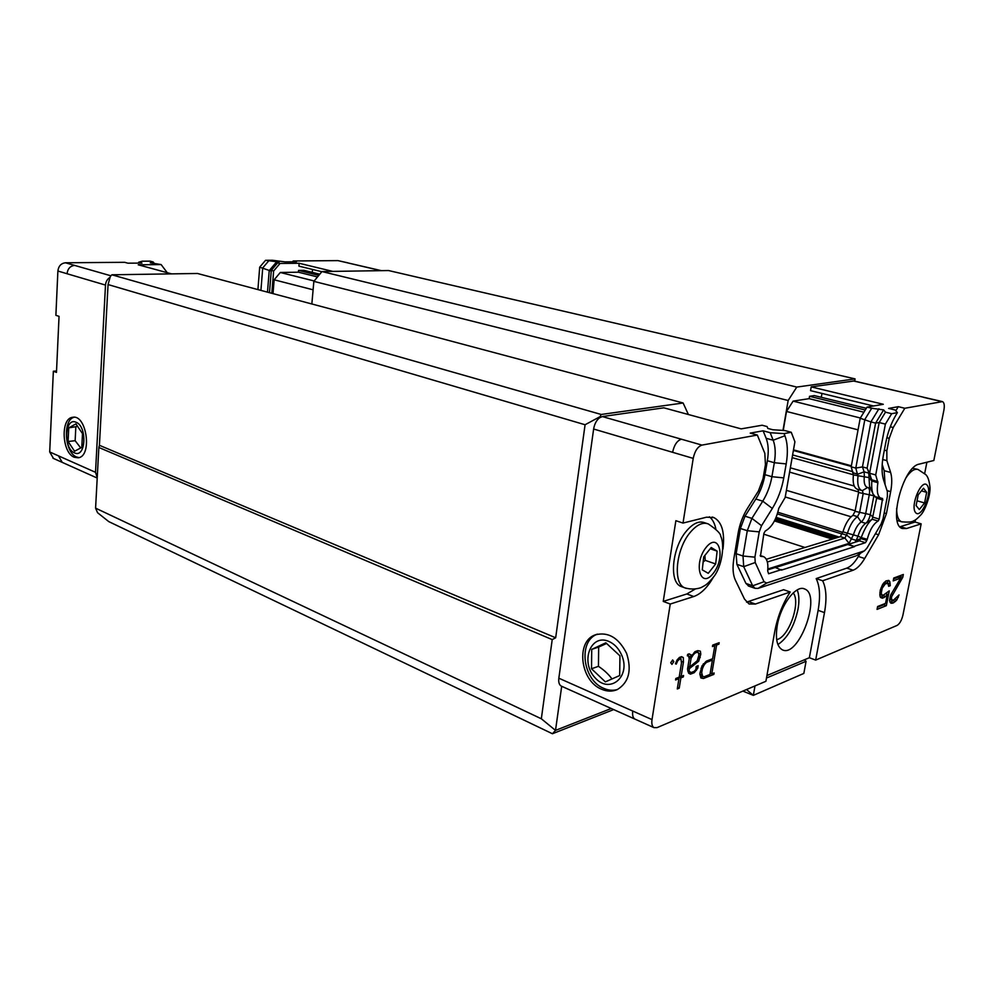 <?xml version="1.0" encoding="UTF-8"?>
<svg xmlns="http://www.w3.org/2000/svg" width="994" height="994" viewBox="0 0 994 994"><rect width="100%" height="100%" fill="white"/><g stroke="black" fill="none" stroke-linecap="round" stroke-linejoin="round"><path stroke-width="1.49" d="M713.17 577.601C707.231 587.727 700.77 594.039 693.775 596.524L670.242 604.041L652.014 719.606C651.443 723.744 652.101 726.428 653.99 727.645L657.084 727.62L765.914 681.275L774.748 631.513C777.494 616.926 782.651 603.756 790.218 591.989L755.353 604.054L749.041 603.967L744.494 599.084L735.349 580.111C732.926 574.83 732.429 567.698 733.845 558.727L738.12 533.206C739.735 524.087 742.853 515.799 747.463 508.356L758.41 491.036L763.032 478.71L765.442 464.596L764.821 453.314L757.329 435.049L701.975 445.101L602.327 416.561L599.37 417.915L601.233 414.473L683.126 402.992L197.471 273.474L111.862 274.791L110.322 276.506L108.06 284.557L585.081 424.749L555.671 637.788L99.412 445.3L98.853 447.486L95.586 508.145L97.536 512.693L108.781 521.614L552.44 733.746L555.509 730.391L561.697 686.282M311.843 303.978L313.855 281.377L321.969 271.561L796.778 387.076L855.076 378.9L854.666 381.124M855.076 378.9L388.555 270.542L321.969 271.561M783.235 430.427L786.502 411.454L793.113 401.116L809.128 398.656L809.551 396.308L814.297 395.587L866.283 408.348M821.119 397.265L866.321 408.273M821.976 393.45L821.305 397.227M924.06 397.327L854.07 380.988L811.203 386.89L810.545 390.654L873.502 405.987M782.986 430.414L788.155 400.507L796.778 387.076M611.26 708.498L555.509 730.391L541.332 718.774L552.217 639.602L555.671 637.788M683.126 402.992L688.382 414.51M602.327 416.561L663.818 407.826L741.151 428.874L762.137 425.233L767.082 426.563L767.828 428.426L767.082 426.563M788.155 400.507L313.855 281.377M111.862 274.791L601.233 414.473M599.506 416.958L585.081 424.749M552.44 733.746L613.683 709.579M99.412 445.3L108.06 284.557M552.217 639.602L98.853 447.486M95.586 508.145L541.332 718.774M652.014 719.606L558.839 678.206C558.379 682.17 559.15 684.779 561.138 686.034L561.585 686.233M558.839 678.206L593.629 429.023L672.615 452.307C674.156 445.014 677.076 440.64 681.375 439.199M599.37 417.915C596.363 420.45 594.449 424.152 593.629 429.023M923.513 488.253L926.669 492.341L924.582 502.952L919.326 509.562L916.108 505.561L918.207 494.863L923.513 488.253M898.812 520.955L897.11 520.197M912.765 468.298L917.35 469.28M921.401 490.874L926.669 492.341M924.582 502.952L917.04 500.814M703.715 556.888L711.207 547.52L717.134 551.136L715.655 563.971L708.262 573.314L702.261 569.86L703.715 556.888M682.344 586.945L680.965 586.435C668.825 582.099 672.043 547.669 686.444 531.057C692.955 523.44 698.956 520.645 704.46 522.682L706.871 523.465M717.134 551.136L710.201 548.775M703.143 562.032L705.206 560.343L715.655 563.971M705.206 560.343L704.908 555.397M621.672 655.071C631.202 676.715 609.782 694.495 595.145 677.858C580.074 662.166 590.448 633.489 608.701 641.354C614.391 643.851 618.703 648.423 621.672 655.071M617.448 689.513C613.062 690.78 608.539 690.42 603.88 688.407C582.534 680.207 577.812 640.795 597.419 634.147M591.728 649.38L605.855 642.795L619.958 655.854L619.672 675.547L605.358 681.872L591.505 668.776L591.728 649.38L598.674 647.044L598.45 666.328C604.141 670.118 608.663 674.33 611.981 678.952M598.45 666.328L591.505 668.776M606.588 643.478L598.674 647.044M601.631 689.252C607.135 691.613 612.379 691.712 617.349 689.563C628.879 682.381 631.973 670.329 626.618 653.418C618.641 637.701 608.166 631.525 595.207 634.868C575.538 641.453 580.235 681.014 601.631 689.252M797.213 589.939C799.139 594.797 799.4 601.246 798.008 609.285C794.218 626.369 787.521 638.136 777.904 644.547M776.687 639.689L777.581 639.403C789.522 635.651 800.829 602.053 793.224 592.909M793.113 401.116L860.357 417.989M863.91 412.212L809.128 398.656M858.058 429.843L786.502 411.454M804.954 547.483L763.777 534.176M766.498 678.02L806.072 661.283L804.345 659.83M811.203 386.89L883.306 404.297L867.054 407.105L860.208 418.238L851.187 466.82L853.399 474.908C852.579 482.761 853.796 487.507 857.052 489.135L857.623 489.296M865.252 410.025L809.551 396.308M806.072 661.283L803.835 673.423L753.34 695.365L754.993 685.935M742.878 691.091L753.34 695.365L746.531 689.538M858.095 489.433L858.592 492.515L855.064 511.338L852.951 515.29C848.752 518.259 845.409 523.776 842.937 531.815L840.377 536.648L766.312 559.287M867.054 407.105L871.713 408.248L864.879 419.406L855.797 468.087L857.984 476.188C857.151 484.053 858.356 488.812 861.599 490.44L862.519 490.663L863.14 493.819L859.574 512.68L857.474 516.644L852.951 515.29M842.937 531.815L847.447 533.219C849.932 525.155 853.274 519.626 857.474 516.644L861.152 521.949C857.934 524.273 855.362 528.535 853.448 534.747L849.062 543.345L767.853 568.978M842.104 533.753L846.627 535.157L851.647 538.984L856.194 540.413L857.996 536.151L847.447 533.219L844.9 538.052L840.377 536.648M850.292 543.718L849.062 543.345L844.9 538.052L767.356 561.995M777.233 625.686C780.563 604.924 796.231 584.335 804.73 589.02C822.038 595.17 798.48 658.836 782.203 649.728C776.935 646.585 775.283 638.57 777.233 625.686M670.242 604.041L663.246 601.407L686.842 593.965L695.054 589.156M715.817 528.783C714.649 523.266 712.512 519.266 709.393 516.781M663.246 601.407L675.87 520.707L683.015 523.068L706.61 517.178L713.978 517.613C721.942 521.987 724.949 532.473 722.973 549.073M860.208 418.238L870.893 421.916L862.457 466.907L855.797 468.087L851.187 466.82M871.713 408.248L883.629 409.901L885.48 412.175L891.668 413.703L885.381 424.103L875.702 474.946L877.888 482.699L871.813 480.997L868.967 477.592L853.399 474.908M857.288 555.211L864.519 550.775L867.004 548.042L881.094 524.037L883.082 518.682L887.381 496.416L887.356 491.583L883.554 479.853C881.603 473.479 881.554 465.204 883.417 455.028L885.828 442.405C887.866 432.117 891.258 422.972 896.004 414.945L897.396 412.634L891.668 413.703M897.396 412.634L895.172 410.013L888.599 408.41L898.278 406.683L904.813 408.261L942.461 401.613C944.238 402.558 944.71 405.403 943.902 410.149L933.838 460.483L919.239 464.123C902.987 466.447 887.766 525.018 902.378 528.51L906.516 528.535L921.165 523.85L902.95 615.013C901.645 620.368 899.694 623.834 897.06 625.437L815.664 660.091L809.364 657.717L766.933 675.56M926.905 462.21L924.693 473.392M915.462 519.787L915.014 522.036L921.165 523.85M683.015 523.068L693.216 458.383L672.615 452.307M757.329 435.049L750.234 433.111L763.119 430.812L770.176 432.713L784.08 433.608L784.912 435.757C787.67 443.237 788.093 452.618 786.204 463.912L774.326 462.719L767.356 460.731C768.834 451.711 768.437 444.243 766.15 438.292L763.119 430.812M760.447 556.205L763.926 533.269L765.231 531.057C771.679 527.416 776.202 519.85 778.774 508.332L785.148 497.534L794.914 441.771L791.261 432.278L784.08 433.608M791.261 432.278L784.701 430.526L772.798 429.756L767.803 428.414M868.135 487.607C869.526 488.539 869.924 490.812 869.328 494.44L865.749 513.302C864.83 517.427 863.301 520.309 861.152 521.949L865.699 523.329C862.481 525.652 859.922 529.926 857.996 536.151L861.202 537.617L859.462 540.823L775.544 567.562M867.551 487.433L867.116 487.308C864.618 486.054 863.699 482.388 864.345 476.3L864.121 471.839L868.756 473.119L869.526 486.141L872.993 493.906C871.85 490.887 871.452 486.575 871.813 480.997M878.932 408.745L870.893 421.916L875.602 423.096L867.103 468.186L862.457 466.907L864.121 471.839L857.884 474.15L853.287 472.871M904.813 408.261L893.233 427.507L889.22 438.329L886.834 450.779L886.884 460.644L890.612 472.448C892.103 477.468 892.115 483.867 890.661 491.645L886.424 513.6L878.597 534.76L864.681 558.504C860.916 564.828 857.064 568.73 853.15 570.208L822.647 580.769C826.3 588.274 826.921 598.897 824.486 612.602L815.664 660.091M881.305 592.834L881.516 594.362L883.094 595.344L889.257 590.858L886.337 605.681L877.056 609.384L877.615 606.514L885.542 603.37L887.344 594.238L885.642 596.475L882.535 598.214L880.237 596.984L879.864 594.996L880.324 590.001L882.722 584.273L885.915 580.943L888.798 580.409L889.816 581.627L890.264 585.714L888.636 586.323L887.965 583.391L885.343 583.826L882.2 588.224L881.305 592.834L879.876 592.362M890.661 595.058L900.663 578.11L893.208 580.894L893.768 578.036L903.335 574.482L902.776 577.315L891.556 596.81L891.531 599.432L893.333 600.289L899.036 594.921L896.824 599.941L893.569 602.799L891.022 603.296L889.543 600.736L890.661 595.058M748.855 586.149L745.935 583.428L736.889 564.331L736.144 553.695L740.393 528.473L745.003 516.197L755.838 499.038C760.323 491.794 763.367 483.668 764.982 474.672L767.356 460.731M746.544 602.14L783.632 589.703L790.218 591.989M809.364 657.717L818.112 610.353C820.51 596.686 819.876 586.087 816.173 578.583L846.789 568.133C850.727 566.667 854.579 562.778 858.344 556.478L860.108 553.484M875.639 496.801L882.61 498.516M885.07 484.513L884.175 470.684L882.187 464.484M895.805 410.758L898.278 406.683M883.629 409.901L875.602 423.096L879.181 422.549L885.381 424.103M885.48 412.175L879.181 422.549L869.588 473.256L871.837 480.81M899.98 526.77L915.014 522.036M701.975 445.101C697.713 446.579 694.794 451.015 693.216 458.383M673.833 661.594L671.956 664.39L670.714 662.749L672.665 659.954L673.833 661.594L672.043 660.861M689.227 658.786L688.407 655.506L687.388 655.891L687.637 654.4L689.14 653.841L690.83 654.785L691.016 657.071L694.918 651.704L697.8 650.635L700.372 651.169L700.795 654.176L698.707 661.221L689.401 668.614L689.016 670.975L690.954 672.603L694.172 671.36L695.862 669.509L696.21 666.427L698.173 665.669L697.763 668.167L694.272 672.665L690.47 674.143L688.705 673.261L687.537 669.148L689.227 658.786M683.561 675.473L683.325 676.926L680.878 677.883L679.213 688.183L677.287 688.954L678.952 678.641L675.572 679.958L675.808 678.492L679.188 677.175L681.474 663.01L680.878 658.314L677.759 660.699L676.28 664.104L675.46 663.768L676.989 660.066L679.449 657.432L681.573 656.649L683.325 657.606L683.425 662.166L681.114 676.429L683.561 675.473M703.491 678.504L700.944 678.007L699.813 673.944L701.975 665.955L706.386 661.134L712.623 658.736L714.81 645.69L712.462 646.56L712.698 645.106L719.171 642.708L718.935 644.149L716.612 645.019L711.791 673.87L714.102 672.95L713.866 674.379L703.491 678.504L700.621 677.324L702.92 676.417M770.176 432.713L773.183 440.218C775.432 446.169 775.817 453.674 774.326 462.719L771.916 476.698C770.288 485.718 767.231 493.869 762.746 501.162L755.838 499.038M861.202 537.617L867.24 539.282L866.805 540.401L860.804 538.549L856.194 540.413L855.138 542.19M873.925 495.621L870.297 514.643C869.377 518.793 867.849 521.676 865.699 523.329L872.16 519.253C868.396 522.26 864.755 528.323 861.264 537.431M875.702 474.946L869.588 473.256L867.103 468.186L871.788 479.841L877.876 481.543M816.173 578.583L822.647 580.769M882.113 595.195L879.864 594.437M879.864 593.803L881.516 594.362M880.162 590.809L881.367 591.206M880.448 589.678L881.591 590.063M881.094 587.852L882.2 588.224M881.926 585.901L883.094 586.286M882.684 584.335L884.138 584.82M883.517 583.229L885.343 583.826M884.126 582.434L886.983 583.217M884.337 582.347L887.965 583.391M888.586 585.155L890.264 585.714M887.555 583.254L890.177 583.615M887.53 582.757L887.17 580.769L889.816 581.627M880.808 597.642L882.535 598.214M880.386 597.145L884.175 597.58M881.541 596.698L883.007 595.592L885.642 596.475M885.89 593.753L887.344 594.238M877.466 607.272L883.716 604.787L886.337 605.681M883.716 604.787L883.865 604.041M900.663 578.11L898.042 577.253L893.594 578.906M890.115 602.414L892.513 603.221M890.065 602.277L893.569 602.799M890.959 601.917L892.935 600.624L895.544 601.494M895.072 599.357L896.824 599.941M897.073 596.86L898.327 597.282M889.655 599.432L892.115 600.252M889.705 598.823L891.531 599.432M889.941 597.481L891.332 597.941M890.264 596.375L891.556 596.81M891.196 593.878L892.537 594.325M899.408 577.7L900.154 576.47L902.776 577.315M900.154 576.47L900.328 575.601M855.846 555.944L758.074 588.386L755.018 588.324L752.682 585.801L743.711 566.679L743.003 556.019L747.289 530.709L751.911 518.383L762.746 501.162L772.326 508.456L761.541 525.714L759.242 531.877L754.906 557.162L755.229 562.505L764.026 581.726L766.697 583.031L864.097 550.962M688.407 655.506L687.513 655.145M688.357 672.652L689.749 672.106M692.582 671.969L694.272 672.665M695.452 669.968L696.421 670.366M696.048 667.471L697.763 668.167M687.86 671.31L690.954 672.603M687.836 671.161L689.55 671.857M687.736 670.453L689.016 670.975M687.736 667.931L689.401 668.614M687.997 666.353L690.246 667.272M694.247 663.333L695.614 663.893M697.279 660.65L698.707 661.221M698.608 656.835L700.248 657.494M698.608 653.306L700.795 654.176M697.813 652.437L697.564 650.722M688.755 656.164L691.016 657.071M688.059 655.369L687.96 654.276M688.805 653.977L690.83 654.785M680.878 677.883L679.175 677.187M681.635 676.231L683.325 676.926M679.424 675.734L681.114 676.429M681.412 661.345L683.425 662.166M680.43 658.127L680.405 657.084M681.25 656.773L683.325 657.606M675.46 663.768L676.28 664.104M676.877 660.339L677.759 660.699M678.542 658.413L679.536 658.811M679.25 657.655L680.878 658.314M677.249 677.933L678.952 678.641M677.523 687.475L679.213 688.183M712.201 673.708L713.866 674.379M710.201 673.224L711.791 673.87M714.835 644.323L716.612 645.019M717.146 643.466L718.935 644.149M713.021 644.994L714.81 645.69M848.006 544.613L854.505 546.65L781.458 570.121L775.27 567.475L767.79 569.835M876.87 497.149L872.247 519.191M875.205 496.677L872.993 493.906M764.982 474.672L771.916 476.698L783.769 477.89L786.204 463.912M783.769 477.89C781.719 489.147 777.904 499.336 772.326 508.456M701.081 675.659L703.963 676.839L701.081 675.659M781.545 569.599L768.586 573.749L767.679 570.904C768.437 563.3 767.095 558.553 763.628 556.665L760.882 556.354M848.565 544.265L854.505 546.65M859.462 540.823L865.463 542.687L854.591 546.166M866.805 540.401L865.463 542.687M882.573 498.516L879.23 519.079L878.137 521.03L872.16 519.253M867.24 539.282C869.8 529.852 873.428 523.776 878.137 521.03M880.895 498.305C877.553 496.491 876.559 491.297 877.888 482.699M692.321 654.686L693.141 655.009L694.98 653.058L694.011 652.673M689.016 657.407L691.091 658.252L693.141 655.009M695.539 651.468L698.534 652.822L698.894 655.133L697.241 660.737L689.662 667.036L691.091 658.252M694.98 653.058L697.328 652.188M701.006 668.316L702.373 668.863L701.714 672.839L702.621 676.131M700.099 672.18L701.714 672.839M699.851 674.243L702.075 675.15M710.772 659.457L712.4 660.103L710.002 674.441L703.963 676.839M705.355 662.029L706.349 662.426L712.4 660.103M703.305 663.83L704.584 664.34L706.349 662.426M702.311 665.408L703.603 665.93L704.584 664.34M702.373 668.863L703.603 665.93M97.226 477.592L95.511 472.312L105.501 285.079C105.824 281.575 107.352 278.991 110.098 277.326M74.488 452.854C63.194 448.679 64.685 416.921 76.004 422.239C87.534 426.24 85.844 458.644 74.488 452.854M79.023 457.6L76.563 456.991C64.585 452.705 62.51 419.667 74.14 417.256M82.49 433.632L81.794 447.375L74.575 451.239L68.101 441.498L68.76 427.88L75.929 423.879L82.49 433.632M77.619 426.389L68.76 427.88M75.817 427.147L75.146 440.702L68.101 441.498M75.146 440.702L80.725 447.946M74.277 457.265C61.852 452.804 60.361 418.238 72.624 417.306C86.689 414.026 92.529 456.345 78.228 457.799L74.277 457.265M273.015 293.628L274.145 279.799L313.098 289.801M314.179 280.979L280.308 272.48L298.374 272.194L317.521 276.941M171.564 273.872L138.241 264.802L161.127 264.578L167.265 272.704M274.145 279.799L280.308 272.48M298.374 272.194L298.535 270.418L318.788 275.4M332.804 271.399L299.144 263.273L298.896 266.131L321.845 271.71M298.535 270.418L303.928 270.331L319.77 274.22M312.066 272.331L319.807 274.182M312.278 272.331L312.538 269.449M271.822 293.305L273.636 271.002L280.022 263.447L299.144 263.273M269.473 292.671L271.287 270.418L273.636 271.002M271.287 270.418L277.649 262.876L280.022 263.447M53.465 458.433L49.7 451.959L53.353 371.222L56.472 372.39L59.044 316.353L55.888 315.309L57.888 271.027C58.547 266.057 61.069 263.311 65.455 262.776L124.672 262.304L127.903 263.186L141.956 263.075L138.725 262.192L142.204 261.211L150.169 261.149L153.163 261.956L150.231 262.814L161.127 264.578M348.049 262.876L337.948 260.614L293.205 260.975L296.485 261.757L284.967 261.857L272.356 260.254L265.547 260.304L276.717 261.745L279.065 262.329L277.649 262.876M53.353 371.222L56.546 370.998M138.725 262.192L139.421 263.087M153.163 261.956L154.443 263.596M292.522 261.795L293.205 260.975M257.918 289.589L259.695 267.187L271.225 271.113M276.717 261.745L269.225 270.604L267.485 292.149M260.925 290.397L262.714 267.945L268.566 261.049M259.695 267.187L265.547 260.304M927.228 485.308C932.707 492.278 921.103 519.527 915.573 512.593C909.858 505.784 921.811 477.915 927.228 485.308M896.65 508.344C896.638 515.799 898.253 520.272 901.508 521.751C908.106 522.422 912.144 522.111 913.635 520.806C915.139 520.434 917.549 518.458 920.866 514.892C924.743 511.065 930.471 496.043 930.011 487.619C929.378 481.071 927.986 476.76 925.836 474.66L918.058 469.479C914.356 468.422 910.268 471.293 905.77 478.102M898.129 520.744L902.192 521.949M706.15 547.359C719.159 531.131 726.005 557.46 713.257 573.339C700.509 589.877 692.992 563.722 706.15 547.359M680.965 586.435L684.742 587.814C693.713 590.523 701.081 587.802 701.826 587.193C704.994 585.28 706.486 585.628 714.077 576.334C721.569 566.642 725.16 545.395 720.712 536.201C720.749 533.641 716.612 529.553 708.275 523.925C702.783 521.9 696.794 524.708 690.283 532.337C675.883 549.011 672.627 583.503 684.742 587.814L686.121 588.324M793.498 449.847L851.373 465.801M853.411 474.784L792.131 457.638M786.403 490.34L855.163 510.779M858.679 491.968L789.596 472.113M777.867 512.27L842.75 532.374M851.075 516.768L785.248 496.975M832.264 539.121L774.45 520.931M942.213 401.551L853.212 380.926M793.386 450.456L851.262 466.422M792.603 454.941L852.877 471.703M841.968 533.989L777.37 513.923M834.376 538.487L774.997 519.837M632.768 711.058C632.234 715.158 632.917 717.83 634.818 719.06L635.241 719.246M776.115 517.352L839.085 537.046M836.65 537.791L775.556 518.644M879.23 519.079L873.241 517.302L870.297 514.643L855.064 511.338M686.842 593.965L693.775 596.524M882.896 500.032L876.882 498.292L873.9 495.745L858.592 492.515M941.653 401.564L923.538 397.339M862.37 490.626L867.663 487.47M766.15 438.292L773.183 440.218L784.912 435.757M818.112 610.353L824.486 612.602M846.789 568.133L853.15 570.208M858.344 556.478L864.681 558.504M875.379 533.778L878.597 534.76M884.188 512.954L886.424 513.6M887.046 490.626L890.661 491.645M884.175 470.684L890.612 472.448M882.684 459.514L886.884 460.644M886.834 450.779L884.349 450.133M886.847 437.72L889.22 438.329M893.233 427.507L890.289 426.774M900.315 526.683L906.516 528.535M745.003 516.197L751.911 518.383L761.541 525.714M740.393 528.473L747.289 530.709L759.242 531.877M736.144 553.695L743.003 556.019L754.906 557.162M736.889 564.331L743.711 566.679L755.229 562.505M745.935 583.428L752.682 585.801L764.026 581.726M755.353 604.054L748.668 601.643M758.074 588.386L766.697 583.031M105.501 285.079L67.033 273.735C67.704 268.715 70.239 265.945 74.625 265.41L110.955 275.81M337.948 260.614L381.373 270.654M347.353 262.814L380.951 270.654M62.212 462.359L58.509 455.873L95.511 472.312M65.455 262.776L74.625 265.41M57.888 271.027L67.033 273.723M49.7 451.959L58.509 455.873M595.207 634.868L597.357 634.172M790.354 467.826L854.244 486.041M653.99 727.645L561.138 686.034M803.761 588.684L804.73 589.02M713.978 517.613L712.238 517.042M861.599 490.44L857.052 489.135M870.483 488.265L867.116 487.308M748.283 585.951L755.018 588.324M864.519 550.775L856.704 555.571M760.186 555.509L762.883 556.416M73.32 417.231L72.624 417.306M97.201 478.052L52.98 458.222"/></g></svg>

